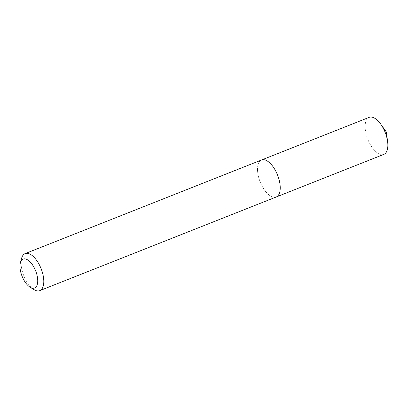 <?xml version="1.0" encoding="UTF-8"?>
<svg xmlns="http://www.w3.org/2000/svg" width="408" height="408" viewBox="0 0 408 408"><rect width="100%" height="100%" fill="white"/><g stroke="black" fill="none" stroke-linecap="round" stroke-linejoin="round"><path stroke-width="0.31" stroke-dasharray="2.04 1.53" d="M34.022 289.629A19.905 9.343 68.4 0 1 21.609 258.279M275.701 197.166A19.905 9.343 68.4 0 1 259.978 181.422A19.905 9.343 68.4 0 1 261.538 159.992A19.905 9.343 68.4 0 0 259.978 181.422A19.905 9.343 68.4 0 0 275.701 197.166A19.905 9.343 68.4 0 0 276.196 197.003M383.826 154.382A19.905 9.343 68.4 0 1 383.331 154.545A19.905 9.343 68.4 0 1 367.608 138.796A19.905 9.343 68.4 0 1 369.169 117.366"/><path stroke-width="0.61" d="M34.196 288.125A15.55 7.303 68.4 0 1 30.1 287.217A15.55 7.303 68.4 0 1 20.4 262.721A15.55 7.303 68.4 0 1 23.521 258.952A15.55 7.303 68.4 0 1 35.955 271.662A15.55 7.303 68.4 0 1 34.196 288.125M20.4 262.721L21.609 258.279A19.905 9.343 68.4 0 1 25.102 253.618A19.905 9.343 68.4 0 1 25.602 253.455A19.905 9.343 68.4 0 1 41.325 269.204A19.905 9.343 68.4 0 1 39.76 290.634A19.905 9.343 68.4 0 1 39.265 290.797A19.905 9.343 68.4 0 1 34.022 289.629L30.1 287.217M25.102 253.618L261.538 159.992A19.905 9.343 68.4 0 1 262.033 159.829A19.905 9.343 68.4 0 1 277.756 175.573A19.905 9.343 68.4 0 1 276.196 197.003A19.905 9.343 68.4 0 1 275.701 197.166M261.538 159.992A19.905 9.343 68.4 0 1 262.033 159.829A19.905 9.343 68.4 0 1 277.756 175.573A19.905 9.343 68.4 0 1 276.196 197.003L383.826 154.382A19.905 9.343 68.4 0 0 387.6 141.449A19.905 9.343 68.4 0 0 380.771 124.211A19.905 9.343 68.4 0 0 369.663 117.203A19.905 9.343 68.4 0 0 369.169 117.366L261.538 159.992M39.76 290.634L276.196 197.003M387.6 141.449L386.315 131.988L380.771 124.211"/></g></svg>
